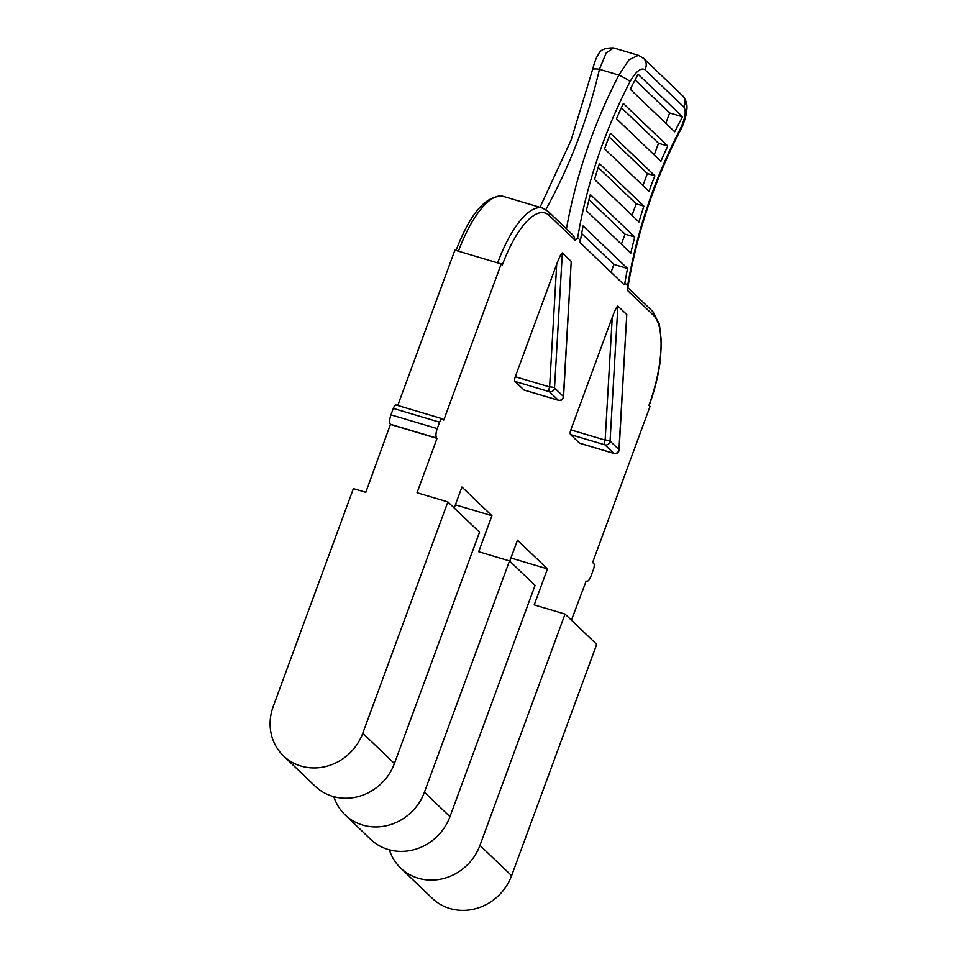 <?xml version="1.0" encoding="UTF-8"?>
<svg xmlns="http://www.w3.org/2000/svg" width="958" height="958" viewBox="0 0 958 958"><rect width="100%" height="100%" fill="white"/><g stroke="black" fill="none" stroke-linecap="round" stroke-linejoin="round"><path stroke-width="1.44" d="M418.179 878.211A49.888 45.984 -46.3 0 0 479.946 845.387L565.052 614.078L596.702 644.387L511.608 875.684A49.888 45.984 133.7 0 1 449.841 908.507A49.888 45.984 133.7 0 1 432.333 898.376L400.672 868.08A49.888 45.984 -46.3 0 0 418.179 878.211M362.651 825.054A49.888 45.984 -46.3 0 0 424.418 792.23L509.512 560.921L535.067 585.374L449.961 816.683A49.888 45.984 133.7 0 1 388.194 849.506A49.888 45.984 133.7 0 1 370.686 839.376L345.143 814.923A49.888 45.984 -46.3 0 0 362.651 825.054M301.004 766.053A49.888 45.984 -46.3 0 0 362.771 733.217L447.865 501.92L479.527 532.217L394.421 763.526A49.888 45.984 133.7 0 1 332.654 796.349A49.888 45.984 133.7 0 1 315.146 786.219L283.496 755.91A49.888 45.984 -46.3 0 0 301.004 766.053M396.384 405.138A4.958 1.736 106.6 0 0 396.109 404.983A4.958 1.736 106.6 0 0 393.307 408.407L390.948 414.826A7.939 2.778 106.6 0 0 390.469 424.298L365.812 492.328L353.382 488.628L273.21 706.525A49.888 45.984 -46.3 0 0 283.496 755.91M447.865 501.92L417.041 492.735L437.04 438.369L390.744 424.562M333.851 796.685A49.888 45.984 -46.3 0 0 345.143 814.923M509.512 560.921L478.677 551.736L491.933 515.727L461.936 487.023L454.224 508.003M389.391 849.842A49.888 45.984 -46.3 0 0 400.672 868.08M396.109 404.983L442.416 418.778A4.958 1.736 106.6 0 1 442.68 418.945L443.794 420.011L501.214 263.941L454.918 250.134L397.762 405.474M501.214 263.941L502.327 265.007A75.383 26.405 106.6 0 1 549.102 215.43A3.964 3.652 -46.3 0 0 548.287 211.502L542.539 208.09L503.357 196.414A79.358 27.806 106.6 0 0 458.475 251.2M627.622 288.957L627.646 285.652A515.272 475.012 133.7 0 1 680.036 129.426A9.915 1.174 27.3 0 1 680.467 130.132C654.29 180.87 636.687 233.812 627.622 288.957L627.37 290.346L653.512 315.362A75.383 26.405 106.6 0 1 648.937 405.33L650.051 406.396L592.631 562.466L593.744 563.532A4.958 1.736 106.6 0 1 593.445 569.447L591.074 575.878A7.939 2.778 106.6 0 1 586.583 581.35A7.939 2.778 106.6 0 1 586.152 581.087L571.399 620.161M565.052 614.078L534.217 604.893L547.461 568.884L517.476 540.18L509.752 561.16M680.036 129.426C685.269 118.564 686.515 111.056 683.773 106.889L644.902 69.683C640.902 67.431 635.956 71.395 630.053 81.586A515.272 475.012 -46.3 0 0 577.662 237.8L580.44 240.458L579.77 242.302L624.197 284.825L624.867 282.993L627.646 285.652M577.662 237.8L575.231 240.446L573.722 235.848L548.287 211.502M442.416 418.778A4.958 1.736 106.6 0 0 439.602 422.203L437.243 428.633A7.939 2.778 106.6 0 0 436.764 438.105L437.04 438.369M524.409 390.098A3.964 1.389 -73.4 0 1 524.158 390.086A3.964 1.389 -73.4 0 1 523.93 389.954L515.045 381.452A3.964 1.389 -73.4 0 1 515.284 376.722L556.718 264.109C559.508 256.792 561.376 253.068 562.334 252.924L554.526 387.93A3.964 1.042 -176.7 0 0 549.617 386.948L556.718 264.109M558.813 400.312A3.964 1.389 -73.4 0 1 558.478 400.324A3.964 3.964 0 0 0 563.567 396.744A3.964 1.042 -176.7 0 0 563.412 396.432L571.219 261.438L562.334 252.924M571.219 261.438L563.567 396.744M579.937 443.255A3.964 1.389 -73.4 0 1 579.686 443.243A3.964 1.389 -73.4 0 1 579.47 443.111L570.585 434.609A3.964 1.389 -73.4 0 1 570.824 429.879L612.258 317.266C615.048 309.949 616.916 306.225 617.874 306.081L610.066 441.075A3.964 1.042 -176.7 0 0 605.145 440.105L612.258 317.266M614.353 453.469A3.964 1.389 -73.4 0 1 614.006 453.481A3.964 3.964 0 0 0 619.107 449.901A3.964 1.042 -176.7 0 0 618.952 449.589L626.76 314.595L617.874 306.081M626.76 314.595L619.107 449.901M654.218 154.897L658.493 143.257L621.383 107.727M658.493 143.257L667.774 146.023A515.272 475.012 -46.3 0 0 660.9 161.291L616.473 118.768A515.272 475.012 133.7 0 1 623.335 103.5L667.774 146.023M665.834 123.307L669.642 112.96L635.094 79.897M669.642 112.96L682.539 116.804A515.272 475.012 -46.3 0 0 674.695 131.785L630.256 89.262A515.272 475.012 133.7 0 1 638.112 74.281L682.539 116.804M611.048 272.24L613.91 264.444L581.65 233.56M613.91 264.444L627.514 268.491A515.272 475.012 -46.3 0 0 624.867 282.993M580.44 240.458A515.272 475.012 133.7 0 1 583.087 225.968L627.514 268.491M621.371 244.158L625.059 234.147L589.002 199.635M625.059 234.147L634.759 237.033A515.272 475.012 -46.3 0 0 630.783 253.175L586.356 210.652A515.272 475.012 133.7 0 1 590.332 194.51L634.759 237.033M631.981 215.322L636.208 203.85L598.199 167.482M636.208 203.85L643.884 206.138A515.272 475.012 -46.3 0 0 638.95 221.981L594.523 179.457A515.272 475.012 133.7 0 1 599.457 163.614L643.884 206.138M642.938 185.565L647.345 173.554L609.048 136.886M647.345 173.554L654.889 175.805A515.272 475.012 -46.3 0 0 648.997 191.361L604.558 148.837A515.272 475.012 133.7 0 1 610.462 133.282L654.889 175.805M592.535 69.718C594.714 61.468 596.738 56.342 598.582 54.343C599.995 49.936 605.001 47.792 613.587 47.936L606.198 52.977L599.433 69.275A9.915 2.084 -167.1 0 0 592.535 69.718L571.136 140.036L540.013 207.347M630.053 81.586A9.915 1.174 -152.7 0 0 618.892 75.083L628.987 59.779L638.399 55.336L613.587 47.936M547.461 568.884L510.925 557.999M491.933 515.727L455.385 504.842M479.946 845.387L511.608 875.684M424.418 792.23L449.961 816.683M362.771 733.217L394.421 763.526M575.231 240.446L549.102 215.43M393.307 408.407L439.602 422.203M390.948 414.826L437.243 428.633M390.469 424.298L436.764 438.105M566.441 228.89A525.188 484.161 133.7 0 1 618.892 75.083L599.433 69.275A525.188 484.161 133.7 0 1 545.856 209.598M644.902 69.683A9.915 9.149 -46.3 0 0 643.56 58.342L638.399 55.336M683.773 106.889A9.915 9.149 -46.3 0 0 682.431 95.549L643.56 58.342M653.512 315.362A3.964 3.652 -46.3 0 0 652.685 311.434L627.837 287.651M570.585 434.609L604.905 444.835A3.964 3.652 133.7 0 0 610.066 441.075L618.952 449.589A3.964 3.652 -46.3 0 1 613.791 453.35L604.905 444.835A3.964 1.389 -73.4 0 1 605.145 440.105L570.824 429.879M579.686 443.243L614.006 453.481A3.964 1.389 -73.4 0 1 613.791 453.35L579.47 443.111M524.158 390.086L558.478 400.324A3.964 1.389 -73.4 0 1 558.263 400.193A3.964 3.652 -46.3 0 0 563.412 396.432L554.526 387.93A3.964 3.652 133.7 0 1 549.377 391.69A3.964 1.389 -73.4 0 1 549.617 386.948L515.284 376.722M523.93 389.954L558.263 400.193L549.377 391.69L515.045 381.452M497.657 262.875A79.358 27.806 -73.4 0 1 542.539 208.09M680.467 130.132C682.85 125.893 684.814 120.433 686.347 113.751L686.934 108.937C686.958 107.524 687.772 101.572 682.431 95.549M649.105 405.641C654.613 390.541 658.35 375.536 660.278 360.639L661.475 342.413L659.367 324.079L652.685 311.434M455.864 250.888C470.39 212.939 486.221 194.785 503.357 196.414M585.769 581.111L586.583 581.35"/></g></svg>
